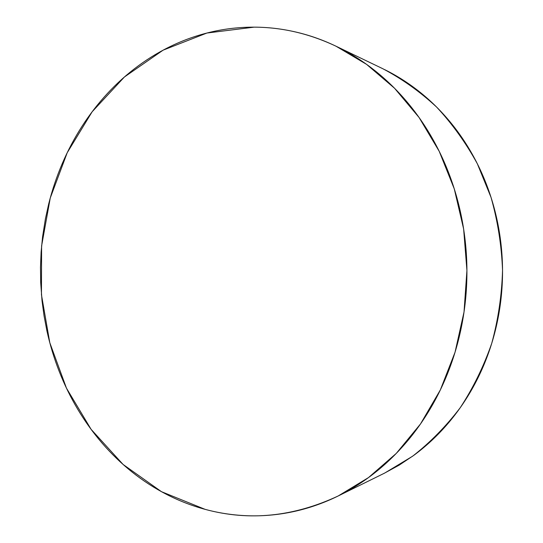 <?xml version="1.0" encoding="UTF-8"?>
<svg xmlns="http://www.w3.org/2000/svg" width="543" height="543" viewBox="0 0 543 543"><rect width="100%" height="100%" fill="white"/><g stroke="black" fill="none" stroke-linecap="round" stroke-linejoin="round"><path stroke-width="0.81" d="M205.098 509.348L161.502 491.7L123.078 464.448L91.102 429.343L66.47 388.177L49.8 342.721L41.451 294.74L41.601 245.938L50.248 198.025L67.217 152.719L92.14 111.783L124.408 76.997L163.097 50.166L206.917 33.035L254.124 27.15C281.919 27.211 309.218 33.571 336.022 46.216L366.559 64.352L394.544 88.251L419.053 117.471L439.212 151.307L454.267 188.855L463.634 228.997L466.926 270.495L464.021 312.021L455.041 352.251L440.339 389.935L420.499 423.961L396.268 453.412L368.507 477.575L338.146 495.997C293.464 516.841 249.115 521.294 205.098 509.348C191.754 505.73 178.952 500.768 166.701 494.463C154.456 488.157 142.931 480.691 132.125 472.071C121.327 463.444 111.376 453.86 102.267 443.319C93.179 432.771 85.027 421.47 77.819 409.408C70.624 397.34 64.441 384.722 59.262 371.541C54.096 358.353 49.983 344.812 46.922 330.897L44.064 315.924L42.035 300.829L40.691 282.536L40.487 267.278L41.119 252.033L42.578 236.823L45.422 218.775L48.707 203.91C52.155 190.104 56.662 176.706 62.207 163.708C67.766 150.71 74.33 138.309 81.898 126.512C89.466 114.709 97.971 103.706 107.405 93.505C116.847 83.303 127.123 74.106 138.227 65.907C149.339 57.714 161.142 50.709 173.631 44.906C186.134 39.11 199.152 34.691 212.673 31.65C226.207 28.623 240.02 27.123 254.124 27.15C268.235 27.191 282.353 28.867 296.492 32.186C310.637 35.512 324.476 40.521 338.031 47.193C351.579 53.893 364.502 62.214 376.794 72.158C389.087 82.129 400.408 93.566 410.773 106.482C421.124 119.412 430.205 133.558 438.018 148.918C445.817 164.298 452.102 180.534 456.867 197.618C461.611 214.723 464.686 232.241 466.091 250.187C467.475 268.14 467.136 286.032 465.086 303.883C463.009 321.727 459.283 339.049 453.914 355.855C448.525 372.647 441.663 388.51 433.328 403.429C424.979 418.327 415.422 431.95 404.65 444.303C393.872 456.629 382.197 467.448 369.627 476.754C357.05 486.039 343.909 493.689 330.212 499.689C316.515 505.676 302.58 509.992 288.421 512.64C274.263 515.273 260.172 516.291 246.149 515.687C232.132 515.076 218.449 512.965 205.098 509.348M338.146 495.997L384.79 473.014L412.687 456.161C430.26 442.409 446.122 426.248 460.267 407.671C473.204 387.892 483.691 366.457 491.727 343.359C498.209 319.603 501.807 295.256 502.54 270.326C501.576 245.409 497.741 221.096 491.042 197.394L477.345 163.776C465.846 142.761 452.258 123.845 436.579 107.032C419.936 91.624 402.037 78.864 382.883 68.757L336.198 46.298M384.729 69.66C397.198 75.823 409.062 83.418 420.33 92.453C431.59 101.5 441.948 111.851 451.409 123.485C460.864 135.146 469.145 147.859 476.259 161.638C483.358 175.423 489.073 189.962 493.404 205.24C497.714 220.526 500.51 236.178 501.78 252.196C503.035 268.222 502.73 284.199 500.863 300.136C498.976 316.067 495.589 331.549 490.709 346.583C485.809 361.611 479.557 375.817 471.962 389.216C464.36 402.594 455.631 414.859 445.789 426.004C435.941 437.135 425.25 446.937 413.712 455.414L399.261 465.086L384.247 473.279"/></g></svg>
